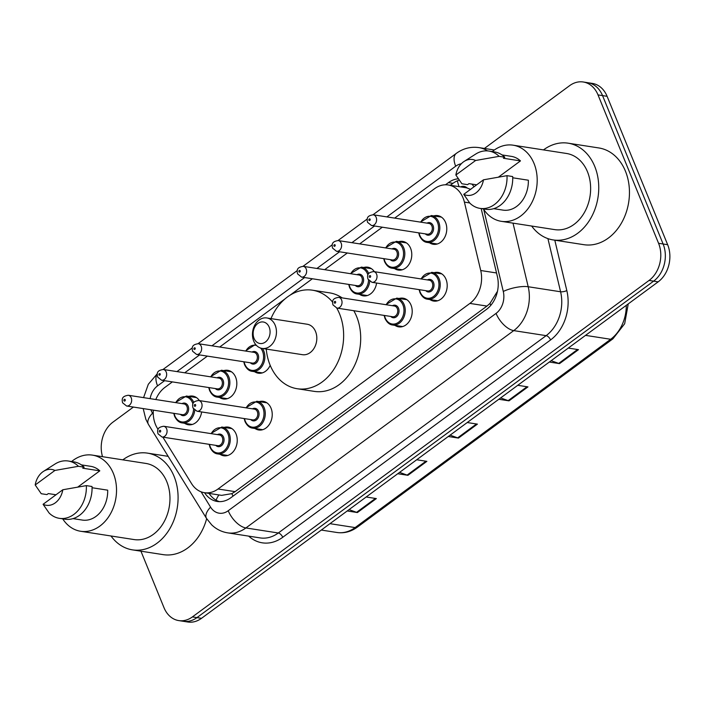 <?xml version="1.0" encoding="UTF-8"?>
<svg xmlns="http://www.w3.org/2000/svg" width="704" height="704" viewBox="0 0 704 704"><rect width="100%" height="100%" fill="white"/><g stroke="black" fill="none" stroke-linecap="round" stroke-linejoin="round"><path stroke-width="1.06" d="M399.142 298.487A14.502 11.211 98.8 0 1 403.137 298.188A14.502 11.211 98.8 0 1 411.022 305.078A14.502 11.211 98.8 0 1 409.886 320.364A14.502 11.211 98.8 0 1 398.684 326.858A14.502 11.211 98.8 0 1 394.97 325.362M259.178 401.623A14.502 11.211 98.8 0 1 263.173 401.324A14.502 11.211 98.8 0 1 271.049 408.206A14.502 11.211 98.8 0 1 269.914 423.491A14.502 11.211 98.8 0 1 258.72 429.986A14.502 11.211 98.8 0 1 254.998 428.49M224.18 427.398A14.502 11.211 98.8 0 1 228.175 427.108A14.502 11.211 98.8 0 1 236.06 433.99A14.502 11.211 98.8 0 1 234.925 449.275A14.502 11.211 98.8 0 1 223.722 455.77A14.502 11.211 98.8 0 1 220.009 454.274M434.139 272.703A14.502 11.211 98.8 0 1 438.126 272.413A14.502 11.211 98.8 0 1 446.01 279.294A14.502 11.211 98.8 0 1 444.875 294.58A14.502 11.211 98.8 0 1 433.682 301.074A14.502 11.211 98.8 0 1 429.959 299.578M223.766 370.612A14.502 11.211 98.8 0 1 227.762 370.313A14.502 11.211 98.8 0 1 235.638 377.203A14.502 11.211 98.8 0 1 234.502 392.489A14.502 11.211 98.8 0 1 223.309 398.974A14.502 11.211 98.8 0 1 219.595 397.487M201.643 411.946A14.502 11.211 98.8 0 1 188.311 424.758A14.502 11.211 98.8 0 1 184.598 423.271M376.605 283.034A14.502 11.211 98.8 0 1 363.273 295.847A14.502 11.211 98.8 0 1 359.559 294.351M270.195 365.332A14.502 11.211 98.8 0 1 258.298 373.199A14.502 11.211 98.8 0 1 254.584 371.703M398.728 241.701A14.502 11.211 98.8 0 1 402.723 241.402A14.502 11.211 98.8 0 1 410.599 248.292A14.502 11.211 98.8 0 1 409.464 263.578A14.502 11.211 98.8 0 1 398.27 270.063A14.502 11.211 98.8 0 1 394.557 268.576M433.717 215.917A14.502 11.211 98.8 0 1 437.712 215.618A14.502 11.211 98.8 0 1 445.588 222.508A14.502 11.211 98.8 0 1 444.462 237.794A14.502 11.211 98.8 0 1 433.259 244.288A14.502 11.211 98.8 0 1 429.546 242.792M162.844 437.14L191.541 483.586A27.192 21.014 -81.2 0 0 204.38 492.686A27.192 21.014 -81.2 0 0 218.02 488.998L469.885 303.424A27.192 21.014 -81.2 0 0 480.726 270.512L464.402 202.118A27.192 21.014 -81.2 0 0 463.047 197.886A27.192 21.014 -81.2 0 0 448.272 184.976A27.192 21.014 -81.2 0 0 434.641 188.654L394.671 218.108M470.712 189.42L467.201 188.03A9.064 7.005 -81.2 0 0 460.636 186.894M448.272 184.976L465.335 187.625A27.192 21.014 98.8 0 1 467.201 188.03M204.38 492.686L221.646 495.361L231.845 493.636L235.11 491.647L486.974 306.073L489.958 303.45L497.094 291.887M153.331 410.15A27.192 21.014 -81.2 0 0 157.397 428.322L158.083 429.422M172.374 381.894L164.956 387.367A27.192 21.014 -81.2 0 0 155.813 399.529M382.334 227.198L359.674 243.892M347.336 252.982L324.685 269.676M312.347 278.766L289.969 295.249M285.058 298.866L219.71 347.019M207.372 356.11L184.712 372.803M363.73 267.485A14.502 11.211 98.8 0 1 367.726 267.186A14.502 11.211 98.8 0 1 374.343 271.674M188.769 396.396A14.502 11.211 98.8 0 1 192.764 396.097A14.502 11.211 98.8 0 1 199.382 400.585M474.056 186.754A27.192 21.014 -81.2 0 0 471.803 184.07M458.216 178.798A27.192 21.014 -81.2 0 0 448.422 182.626L445.5 184.782M450.314 185.293L452.971 183.33A27.192 21.014 98.8 0 1 459.193 180.18M484.396 148.456L569.598 85.677A27.192 21.014 98.8 0 1 583.238 81.99A27.192 21.014 98.8 0 1 598.013 94.899L658.566 243.285A27.192 21.014 98.8 0 1 649.079 280.43L192.412 616.906A27.192 21.014 98.8 0 1 178.772 620.594A27.192 21.014 98.8 0 1 163.997 607.684L140.941 551.188M102.529 456.694A27.192 21.014 98.8 0 1 112.93 422.154L133.417 407.062M583.238 81.99L592.328 83.406A27.192 21.014 98.8 0 1 607.103 96.316L667.656 244.702L663.115 243.998A27.192 21.014 98.8 0 1 653.62 281.142L196.953 617.61A27.192 21.014 98.8 0 1 183.322 621.298A27.192 21.014 98.8 0 0 196.953 617.61L653.62 281.142A27.192 21.014 98.8 0 0 663.115 243.998L602.554 95.612L663.115 243.998L658.566 243.285M587.778 82.702A27.192 21.014 98.8 0 1 602.554 95.612A27.192 21.014 98.8 0 0 587.778 82.702M204.556 492.712A27.192 21.014 -81.2 0 0 217.175 501.45A27.192 21.014 -81.2 0 0 230.815 497.763L486.526 309.355A27.192 21.014 -81.2 0 0 497.367 276.452L481.166 208.56M219.481 501.644A27.192 21.014 98.8 0 1 209.106 493.416M667.656 244.702A27.192 21.014 98.8 0 1 658.17 281.846L201.502 618.323A27.192 21.014 98.8 0 1 187.871 622.01L178.772 620.594M349.043 509.617L356.576 512.327A7.251 3.634 53.6 0 0 357.403 512.547L347.213 510.963M366.159 496.998L376.35 498.582L357.403 512.547M500.632 397.927L508.165 400.638A7.251 3.634 53.6 0 0 508.992 400.849L498.802 399.265M517.757 385.308L527.947 386.892L508.992 400.849M551.162 360.694L558.694 363.405A7.251 3.634 53.6 0 0 559.522 363.625L549.331 362.041M568.286 348.075L578.477 349.659L559.522 363.625M399.573 472.384L407.106 475.094A7.251 3.634 53.6 0 0 407.933 475.314L397.742 473.73M416.698 459.765L426.879 461.349L407.933 475.314M450.102 435.151L457.635 437.862A7.251 3.634 53.6 0 0 458.462 438.082L448.272 436.498M467.227 422.541L477.418 424.125L458.462 438.082M543.488 149.899A48.946 37.822 98.8 0 1 568.146 143.185A48.946 37.822 98.8 0 1 594.739 166.417A48.946 37.822 98.8 0 1 590.911 218.011A48.946 37.822 98.8 0 1 553.124 239.923A48.946 37.822 98.8 0 1 531.661 226.037M568.146 143.185L598.849 147.954A48.946 37.822 98.8 0 1 625.442 171.186A48.946 37.822 98.8 0 1 621.614 222.781A48.946 37.822 98.8 0 1 583.818 244.684L553.124 239.923M492.29 151.58A38.526 29.77 98.8 0 1 513.102 145.182A38.526 29.77 98.8 0 1 534.037 163.469A38.526 29.77 98.8 0 1 531.027 204.072A38.526 29.77 98.8 0 1 501.283 221.32A38.526 29.77 98.8 0 1 483.384 208.903M513.102 145.182L566.544 153.481A38.526 29.77 98.8 0 1 587.479 171.776A38.526 29.77 98.8 0 1 584.47 212.37A38.526 29.77 98.8 0 1 554.726 229.618L501.283 221.32M512.723 177.786L528.361 180.215A27.192 21.014 98.8 0 1 503.017 210.118L493.671 208.666M483.472 179.819A18.128 14.01 98.8 0 1 463.751 194.348L483.472 179.819L507.003 175.666A29.005 22.414 98.8 0 1 479.996 208.384A29.005 22.414 98.8 0 1 469.788 203.086L463.751 194.348M507.003 175.666L512.688 176.554A29.005 22.414 98.8 0 1 485.681 209.264L479.996 208.384M464.191 161.392A18.128 14.01 98.8 0 1 475.587 160.494L455.866 175.023A18.128 14.01 98.8 0 1 464.191 161.392L475.693 154.07A29.005 22.414 98.8 0 1 488.902 151.052A29.005 22.414 98.8 0 1 499.118 156.35L504.803 157.23L503.422 158.25L520.476 160.899L498.502 177.082M502.014 154.924L511.368 156.376A27.192 21.014 98.8 0 1 520.476 160.899M476.67 184.826L468.97 183.63L467.588 184.65L461.903 183.762L455.866 175.023M475.587 160.494L499.118 156.35M488.902 151.052L494.586 151.941A29.005 22.414 98.8 0 1 504.803 157.23M254.03 338.334A10.877 8.404 98.8 0 1 257.822 323.47A10.877 8.404 98.8 0 1 269.192 327.166A10.877 8.404 98.8 0 1 265.399 342.021A10.877 8.404 98.8 0 1 254.03 338.334M253.713 341.097A15.409 11.906 98.8 0 1 254.918 324.861A15.409 11.906 98.8 0 1 266.816 317.962A15.409 11.906 98.8 0 1 275.194 325.274A15.409 11.906 98.8 0 1 273.988 341.519A15.409 11.906 98.8 0 1 262.09 348.418A15.409 11.906 98.8 0 1 253.713 341.097M262.09 348.418L302.456 354.684A15.409 11.906 -81.2 0 0 314.354 347.785A15.409 11.906 -81.2 0 0 315.559 331.549A15.409 11.906 -81.2 0 0 307.182 324.236L266.816 317.962M336.723 308.053A49.852 38.526 98.8 0 1 339.557 313.861A49.852 38.526 98.8 0 1 335.658 366.406A49.852 38.526 98.8 0 1 297.167 388.722A49.852 38.526 98.8 0 1 270.081 365.059A49.852 38.526 98.8 0 1 266.253 349.061M270.978 318.613A49.852 38.526 98.8 0 1 312.47 290.198A49.852 38.526 98.8 0 1 332.605 302.113M312.47 290.198L329.525 292.846A49.852 38.526 98.8 0 1 342.17 297.898M353.786 310.71A49.852 38.526 98.8 0 1 356.611 316.51A49.852 38.526 98.8 0 1 352.713 369.054A49.852 38.526 98.8 0 1 314.222 391.371L297.167 388.722M122.822 459.853A48.946 37.822 98.8 0 1 147.479 453.13A48.946 37.822 98.8 0 1 174.082 476.37A48.946 37.822 98.8 0 1 170.245 527.956A48.946 37.822 98.8 0 1 132.458 549.868A48.946 37.822 98.8 0 1 111.003 535.982M71.623 461.525A38.526 29.77 98.8 0 1 92.444 455.127A38.526 29.77 98.8 0 1 113.37 473.422A38.526 29.77 98.8 0 1 110.361 514.017A38.526 29.77 98.8 0 1 80.617 531.265A38.526 29.77 98.8 0 1 62.718 518.857M92.444 455.127L145.886 463.434A38.526 29.77 98.8 0 1 166.813 481.721A38.526 29.77 98.8 0 1 163.803 522.324A38.526 29.77 98.8 0 1 134.059 539.563L80.617 531.265M92.057 487.74L107.694 490.169A27.192 21.014 98.8 0 1 82.35 520.071L73.005 518.619M62.806 489.764A18.128 14.01 98.8 0 1 43.085 504.293L62.806 489.764L86.337 485.619A29.005 22.414 98.8 0 1 59.33 518.329A29.005 22.414 98.8 0 1 49.122 513.031L43.085 504.293M86.337 485.619L92.022 486.499A29.005 22.414 98.8 0 1 65.014 519.209L59.33 518.329M43.525 471.346A18.128 14.01 98.8 0 1 54.921 470.439L35.2 484.977A18.128 14.01 98.8 0 1 43.525 471.346L55.026 464.024A29.005 22.414 98.8 0 1 68.235 461.006A29.005 22.414 98.8 0 1 78.452 466.294L84.137 467.174L82.755 468.195L99.81 470.844L77.836 487.036M81.356 464.878L90.702 466.33A27.192 21.014 98.8 0 1 99.81 470.844M56.003 494.771L48.303 493.583L46.922 494.595L41.237 493.715L35.2 484.977M206.659 518.654A48.946 37.822 98.8 0 1 163.161 554.638L132.458 549.868M54.921 470.439L78.452 466.294M68.235 461.006L73.92 461.886A29.005 22.414 98.8 0 1 84.137 467.174M469.674 202.937L464.402 202.118M459.087 186.648A27.192 13.622 -126.4 0 1 457.415 180.814M490.829 305.29A27.192 13.622 -126.4 0 1 489.958 303.45M233.042 496.126A27.192 13.622 -126.4 0 1 231.845 493.636M216.137 500.21A27.192 12.804 -31.7 0 1 218.909 494.938M496.531 272.967L480.726 270.512M486.974 306.073L469.885 303.424M235.11 491.647L218.02 488.998M452.971 183.33L448.422 182.626M461.305 163.777A18.128 14.01 -81.2 0 0 455.69 166.214L386.892 216.902M455.69 166.214A18.128 9.082 53.6 0 1 456.306 153.384C463.179 148.403 470.721 146.485 478.94 147.602A36.256 28.019 98.8 0 1 487.555 150.902M150.911 409.781A18.128 14.01 -81.2 0 0 151.237 410.634A18.128 14.01 -81.2 0 0 152.53 413.178L153.278 414.401M143.194 408.584L145.825 419.258L148.474 424.477A18.128 8.536 -31.7 0 1 152.53 413.178M554.796 240.178L566.826 290.594A40.788 31.522 98.8 0 1 550.563 339.953L282.726 537.293A40.788 31.522 98.8 0 1 248.697 536.131M649.079 280.43L658.17 281.846M598.013 94.899L607.103 96.316M192.412 616.906L201.502 618.323M513.014 223.142L528.194 286.739L560.595 291.773L547.914 238.612M201.106 491.814L210.566 507.126A18.128 14.01 -81.2 0 0 228.219 510.734L496.056 313.394A18.128 14.01 -81.2 0 0 503.281 291.447A18.128 5.386 -13.4 0 1 528.194 286.739A36.256 28.019 98.8 0 1 513.735 330.616L546.137 335.65A36.256 28.019 -81.2 0 0 560.595 291.773A4.532 1.346 166.6 0 0 566.826 290.594M496.056 313.394A18.128 9.082 53.6 0 0 513.735 330.616L245.898 527.956L278.309 532.99L546.137 335.65A4.532 2.27 -126.4 0 1 550.563 339.953M228.219 510.734A18.128 9.082 53.6 0 0 245.898 527.956A36.256 28.019 98.8 0 1 227.718 532.866L260.119 537.9A36.256 28.019 -81.2 0 0 278.309 532.99A4.532 2.27 -126.4 0 1 282.726 537.293M503.281 291.447L483.701 209.396M374.554 225.993L351.903 242.686M339.566 251.777L316.914 268.47M304.577 277.561L211.93 345.814M199.593 354.904L176.942 371.598M164.604 380.688L157.564 385.871A18.128 14.01 -81.2 0 0 150.119 398.649M148.474 424.477L206.51 518.417A18.128 8.536 -31.7 0 1 210.566 507.126M157.274 373.93A18.128 9.082 53.6 0 0 157.564 385.871M585.526 335.368L610.676 339.275A9.064 4.541 53.6 0 0 612.894 338.844L357.333 527.146A9.064 4.541 -126.4 0 1 355.115 527.578L610.676 339.275A36.256 28.019 -81.2 0 0 626.296 305.334M357.333 527.146C350.979 531.731 344.177 533.509 336.934 532.488A36.256 28.019 -81.2 0 0 355.115 527.578L329.965 523.67M457.635 437.862L476.485 423.975M508.165 400.638L527.014 386.742M558.694 363.405L577.544 349.518M407.106 475.094L425.955 461.208M356.576 512.327L375.426 498.441M441.426 217.114L431.323 215.547A13.596 10.507 98.8 0 1 438.706 221.998A13.596 10.507 98.8 0 1 437.642 236.333A13.596 10.507 98.8 0 1 427.143 242.414C424.142 242.15 421.608 239.958 419.549 235.84L418.695 232.848M419.074 232.91A12.69 9.803 -81.2 0 0 419.822 235.409A12.69 9.803 -81.2 0 0 433.074 239.712A12.69 9.803 -81.2 0 0 437.51 222.376A12.69 9.803 -81.2 0 0 420.746 222.156M427.002 223.133A6.345 4.902 98.8 0 1 433.083 225.632A6.345 4.902 98.8 0 1 431.64 233.614A6.345 4.902 98.8 0 1 425.33 233.878M371.545 225.526L427.258 234.177A5.438 4.206 -81.2 0 0 431.455 231.748A5.438 4.206 -81.2 0 0 431.886 226.01A5.438 4.206 -81.2 0 0 428.93 223.432L373.217 214.773A5.438 4.206 98.8 0 1 376.165 217.36A5.438 4.206 98.8 0 1 375.742 223.089A5.438 4.206 98.8 0 1 371.545 225.526L367.55 222.332C366.397 217.536 367.752 215.706 373.217 214.773M368.905 220.176A0.906 0.704 -81.2 0 0 370.163 219.243A0.906 0.704 -81.2 0 0 368.905 220.176M406.437 242.898L396.326 241.331A13.596 10.507 98.8 0 1 403.718 247.782A13.596 10.507 98.8 0 1 402.653 262.117A13.596 10.507 98.8 0 1 392.154 268.198C389.145 267.934 386.619 265.742 384.56 261.624L383.698 258.632M384.085 258.694A12.69 9.803 -81.2 0 0 384.824 261.193A12.69 9.803 -81.2 0 0 398.086 265.496A12.69 9.803 -81.2 0 0 402.512 248.16A12.69 9.803 -81.2 0 0 385.748 247.94M392.014 248.917A6.345 4.902 98.8 0 1 398.094 251.416A6.345 4.902 98.8 0 1 396.651 259.398A6.345 4.902 98.8 0 1 390.342 259.662M336.547 251.31L392.269 259.961A5.438 4.206 -81.2 0 0 396.466 257.523A5.438 4.206 -81.2 0 0 396.889 251.794A5.438 4.206 -81.2 0 0 393.941 249.216L338.219 240.557A5.438 4.206 98.8 0 1 341.176 243.144A5.438 4.206 98.8 0 1 340.754 248.873A5.438 4.206 98.8 0 1 336.547 251.31L332.561 248.107C331.399 243.32 332.754 241.49 338.219 240.557M333.916 245.96A0.906 0.704 -81.2 0 0 335.174 245.027A0.906 0.704 -81.2 0 0 333.916 245.96M368.72 273.566L368.72 273.566A13.596 10.507 98.8 0 0 361.337 267.106L371.439 268.682M369.732 281.389A13.596 10.507 98.8 0 1 357.157 293.982C354.156 293.718 351.622 291.518 349.562 287.408L348.709 284.416M349.087 284.469A12.69 9.803 -81.2 0 0 349.835 286.977A12.69 9.803 -81.2 0 0 360.677 292.591A12.69 9.803 -81.2 0 0 368.544 280.174M367.91 275.035A12.69 9.803 -81.2 0 0 367.523 273.944A12.69 9.803 -81.2 0 0 350.759 273.724M357.016 274.692A6.345 4.902 98.8 0 1 363.097 277.2A6.345 4.902 98.8 0 1 361.662 285.182A6.345 4.902 98.8 0 1 355.353 285.446M301.558 277.086L357.271 285.745A5.438 4.206 -81.2 0 0 361.478 283.307A5.438 4.206 -81.2 0 0 361.9 277.578A5.438 4.206 -81.2 0 0 358.943 274.991L303.23 266.341A5.438 4.206 98.8 0 1 306.187 268.919A5.438 4.206 98.8 0 1 305.756 274.657A5.438 4.206 98.8 0 1 301.558 277.086L297.563 273.891C296.41 269.095 297.766 267.265 303.23 266.341M298.918 271.735A0.906 0.704 -81.2 0 0 300.186 270.811A0.906 0.704 -81.2 0 0 298.918 271.735M262.425 348.471A13.596 10.507 98.8 0 1 263.745 350.909A13.596 10.507 98.8 0 1 262.68 365.244A13.596 10.507 98.8 0 1 252.182 371.325C249.181 371.061 246.646 368.87 244.587 364.751L243.734 361.759M244.112 361.821A12.69 9.803 -81.2 0 0 244.86 364.32A12.69 9.803 -81.2 0 0 258.122 368.623A12.69 9.803 -81.2 0 0 262.548 351.287A12.69 9.803 -81.2 0 0 260.559 348.04M252.041 352.044A6.345 4.902 98.8 0 1 258.122 354.543A6.345 4.902 98.8 0 1 256.678 362.525A6.345 4.902 98.8 0 1 250.369 362.789M196.583 354.438L252.296 363.088A5.438 4.206 -81.2 0 0 256.494 360.659A5.438 4.206 -81.2 0 0 256.925 354.922A5.438 4.206 -81.2 0 0 253.968 352.343L198.255 343.684A5.438 4.206 98.8 0 1 201.203 346.271A5.438 4.206 98.8 0 1 200.781 352A5.438 4.206 98.8 0 1 196.583 354.438L192.588 351.243C191.435 346.447 192.79 344.617 198.255 343.684M193.943 349.087A0.906 0.704 -81.2 0 0 195.202 348.154A0.906 0.704 -81.2 0 0 193.943 349.087M256.511 345.453A12.69 9.803 -81.2 0 0 245.784 351.067M231.475 371.809L221.364 370.242A13.596 10.507 98.8 0 1 228.756 376.693A13.596 10.507 98.8 0 1 227.691 391.028A13.596 10.507 98.8 0 1 217.193 397.109C214.183 396.845 211.658 394.654 209.598 390.535L208.736 387.543M209.123 387.605A12.69 9.803 -81.2 0 0 209.871 390.104A12.69 9.803 -81.2 0 0 223.124 394.407A12.69 9.803 -81.2 0 0 227.55 377.071A12.69 9.803 -81.2 0 0 210.786 376.851M217.052 377.828A6.345 4.902 98.8 0 1 223.133 380.327A6.345 4.902 98.8 0 1 221.69 388.309A6.345 4.902 98.8 0 1 215.38 388.573M161.586 380.222L217.307 388.872A5.438 4.206 -81.2 0 0 221.505 386.443A5.438 4.206 -81.2 0 0 221.927 380.706A5.438 4.206 -81.2 0 0 218.979 378.127L163.258 369.468A5.438 4.206 98.8 0 1 166.214 372.055A5.438 4.206 98.8 0 1 165.792 377.784A5.438 4.206 98.8 0 1 161.586 380.222L157.599 377.018C156.438 372.231 157.793 370.401 163.258 369.468M158.954 374.871A0.906 0.704 -81.2 0 0 160.213 373.938A0.906 0.704 -81.2 0 0 158.954 374.871M193.758 402.477L193.758 402.477A13.596 10.507 98.8 0 0 186.375 396.026L196.478 397.593M194.77 410.3A13.596 10.507 98.8 0 1 182.195 422.893C179.194 422.629 176.66 420.438 174.601 416.319L173.747 413.327M174.126 413.38A12.69 9.803 -81.2 0 0 174.874 415.888A12.69 9.803 -81.2 0 0 185.715 421.502A12.69 9.803 -81.2 0 0 193.582 409.086M192.949 403.946A12.69 9.803 -81.2 0 0 192.562 402.855A12.69 9.803 -81.2 0 0 175.798 402.635M182.054 403.612A6.345 4.902 98.8 0 1 188.135 406.111A6.345 4.902 98.8 0 1 186.701 414.093A6.345 4.902 98.8 0 1 180.391 414.357M126.597 406.006L182.318 414.656A5.438 4.206 -81.2 0 0 186.516 412.218A5.438 4.206 -81.2 0 0 186.938 406.49A5.438 4.206 -81.2 0 0 183.982 403.911L128.269 395.252A5.438 4.206 98.8 0 1 131.226 397.839A5.438 4.206 98.8 0 1 130.794 403.568A5.438 4.206 98.8 0 1 126.597 406.006L122.602 402.802C121.449 398.015 122.804 396.185 128.269 395.252M123.957 400.655A0.906 0.704 -81.2 0 0 125.224 399.722A0.906 0.704 -81.2 0 0 123.957 400.655M420.781 278.89L431.737 272.334A13.596 10.507 98.8 0 1 439.12 278.793A13.596 10.507 98.8 0 1 438.064 293.119A13.596 10.507 98.8 0 1 427.566 299.209L437.668 300.775M419.487 289.696A12.69 9.803 -81.2 0 0 420.235 292.195A12.69 9.803 -81.2 0 0 433.497 296.498A12.69 9.803 -81.2 0 0 437.923 279.162A12.69 9.803 -81.2 0 0 421.159 278.951M427.425 279.919A6.345 4.902 98.8 0 1 433.506 282.427A6.345 4.902 98.8 0 1 432.062 290.4A6.345 4.902 98.8 0 1 425.753 290.664M427.68 290.963A5.438 4.206 -81.2 0 0 431.878 288.534A5.438 4.206 -81.2 0 0 432.3 282.797A5.438 4.206 -81.2 0 0 429.343 280.218L373.63 271.568A5.438 4.206 98.8 0 1 376.587 274.146A5.438 4.206 98.8 0 1 376.165 279.875A5.438 4.206 98.8 0 1 371.958 282.313L427.68 290.963M370.586 276.03A0.906 0.704 -81.2 0 0 369.318 276.962A0.906 0.704 -81.2 0 0 370.586 276.03M385.783 304.674L396.748 298.118A13.596 10.507 98.8 0 1 404.131 304.568A13.596 10.507 98.8 0 1 403.066 318.903A13.596 10.507 98.8 0 1 392.568 324.984L402.679 326.559M384.498 315.48A12.69 9.803 -81.2 0 0 385.246 317.979A12.69 9.803 -81.2 0 0 398.508 322.282A12.69 9.803 -81.2 0 0 402.934 304.946A12.69 9.803 -81.2 0 0 386.17 304.726M392.427 305.703A6.345 4.902 98.8 0 1 398.508 308.202A6.345 4.902 98.8 0 1 397.065 316.184A6.345 4.902 98.8 0 1 390.755 316.448M392.682 316.747A5.438 4.206 -81.2 0 0 396.889 314.318A5.438 4.206 -81.2 0 0 397.311 308.581A5.438 4.206 -81.2 0 0 394.354 306.002L338.642 297.343A5.438 4.206 98.8 0 1 341.59 299.93A5.438 4.206 98.8 0 1 341.167 305.659A5.438 4.206 98.8 0 1 336.97 308.097L392.682 316.747M335.597 301.814A0.906 0.704 -81.2 0 0 334.33 302.746A0.906 0.704 -81.2 0 0 335.597 301.814M245.819 407.801L256.775 401.245A13.596 10.507 98.8 0 1 264.167 407.704A13.596 10.507 98.8 0 1 263.102 422.03A13.596 10.507 98.8 0 1 252.604 428.12L262.706 429.686M244.534 418.607A12.69 9.803 -81.2 0 0 245.274 421.106A12.69 9.803 -81.2 0 0 258.535 425.41A12.69 9.803 -81.2 0 0 262.962 408.082A12.69 9.803 -81.2 0 0 246.198 407.862M252.463 408.83A6.345 4.902 98.8 0 1 258.544 411.338A6.345 4.902 98.8 0 1 257.101 419.311A6.345 4.902 98.8 0 1 250.791 419.584M252.718 419.883A5.438 4.206 -81.2 0 0 256.916 417.446A5.438 4.206 -81.2 0 0 257.338 411.717A5.438 4.206 -81.2 0 0 254.39 409.13L198.669 400.479A5.438 4.206 98.8 0 1 201.626 403.058A5.438 4.206 98.8 0 1 201.203 408.786A5.438 4.206 98.8 0 1 196.997 411.224L252.718 419.883M195.624 404.941A0.906 0.704 -81.2 0 0 194.357 405.874A0.906 0.704 -81.2 0 0 195.624 404.941M210.822 433.585L221.786 427.029A13.596 10.507 98.8 0 1 229.17 433.479A13.596 10.507 98.8 0 1 228.105 447.814A13.596 10.507 98.8 0 1 217.606 453.904L227.718 455.47M209.537 444.391A12.69 9.803 -81.2 0 0 210.285 446.89A12.69 9.803 -81.2 0 0 223.546 451.194A12.69 9.803 -81.2 0 0 227.973 433.858A12.69 9.803 -81.2 0 0 211.209 433.638M217.466 434.614A6.345 4.902 98.8 0 1 223.546 437.122A6.345 4.902 98.8 0 1 222.103 445.095A6.345 4.902 98.8 0 1 215.794 445.359M217.721 445.658A5.438 4.206 -81.2 0 0 221.927 443.23A5.438 4.206 -81.2 0 0 222.35 437.492A5.438 4.206 -81.2 0 0 219.393 434.914L163.68 426.254A5.438 4.206 98.8 0 1 166.628 428.842A5.438 4.206 98.8 0 1 166.206 434.57A5.438 4.206 98.8 0 1 162.008 437.008L217.721 445.658M160.635 430.725A0.906 0.704 -81.2 0 0 159.368 431.658A0.906 0.704 -81.2 0 0 160.635 430.725M478.94 147.602L494.349 149.996M206.51 518.417L211.649 524.814C216.216 529.179 221.566 531.863 227.718 532.866M143.572 397.628L148.306 384.27L157.318 373.701M456.306 153.384L373.023 214.746M367.277 218.979L338.026 240.53M332.288 244.763L303.037 266.314M297.29 270.547L198.062 343.658M192.315 347.89L163.064 369.442M628.241 303.899L624.668 323.734L612.894 338.844M336.934 532.488L321.297 530.059M147.479 453.13L168.159 456.342M427.143 242.414L437.254 243.989M431.323 215.547L420.358 222.103M392.154 268.198L402.257 269.773M396.326 241.331L385.37 247.878M357.157 293.982L367.268 295.548M361.337 267.106L350.381 273.662M252.182 371.325L262.293 372.9M255.578 344.37L245.397 351.014M217.193 397.109L227.295 398.684M221.364 370.242L210.408 376.798M182.195 422.893L192.306 424.468M186.375 396.026L175.419 402.574M419.109 289.634L419.971 292.626C421.995 296.718 424.53 298.918 427.566 299.209M373.63 271.568C368.166 272.492 366.81 274.322 367.972 279.118L371.958 282.313M431.737 272.334L441.848 273.9M384.12 315.418L384.974 318.41C387.006 322.502 389.541 324.694 392.568 324.984M338.642 297.343C333.177 298.276 331.822 300.106 332.974 304.902L336.97 308.097M396.748 298.118L406.85 299.684M244.147 418.546L245.01 421.538C247.034 425.638 249.568 427.83 252.604 428.12M198.669 400.479C193.204 401.403 191.849 403.234 193.01 408.03L196.997 411.224M256.775 401.245L266.886 402.82M209.158 444.33L210.012 447.322C212.045 451.414 214.579 453.605 217.606 453.904M163.68 426.254C158.215 427.187 156.86 429.018 158.013 433.814L162.008 437.008M221.786 427.029L231.889 428.595"/></g></svg>
